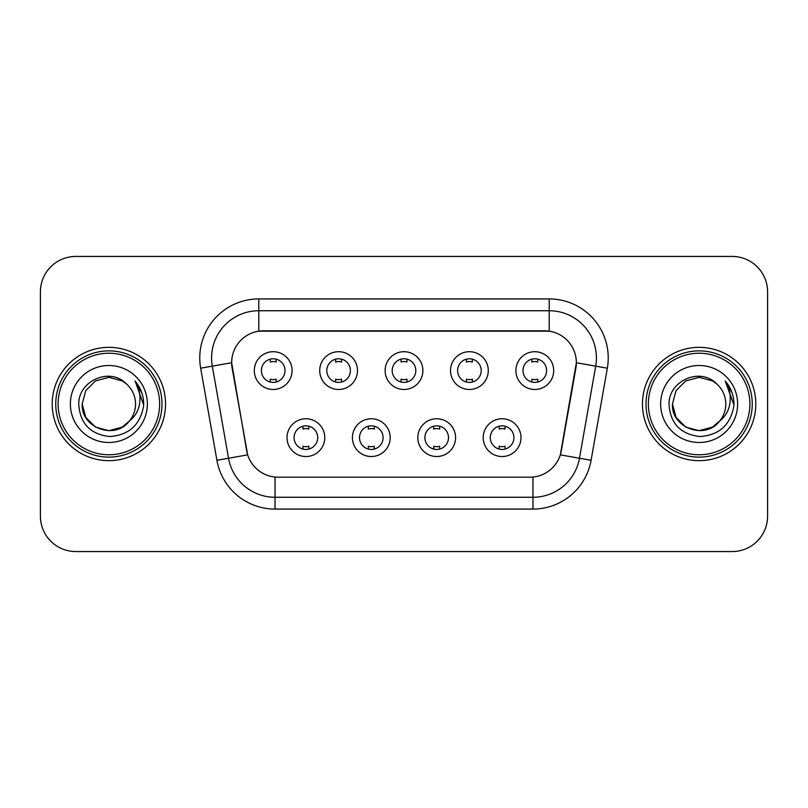 <?xml version="1.0" encoding="UTF-8"?>
<svg xmlns="http://www.w3.org/2000/svg" width="808" height="808" viewBox="0 0 808 808"><rect width="100%" height="100%" fill="white"/><g stroke="black" fill="none" stroke-linecap="round" stroke-linejoin="round"><path stroke-width="1.21" d="M390.183 437.643A18.887 18.887 0 0 1 371.296 456.53A18.887 18.887 0 0 1 352.409 437.643A18.887 18.887 0 0 1 371.296 418.756A18.887 18.887 0 0 1 390.183 437.643M359.499 437.643A11.807 11.807 0 0 0 371.296 449.45A11.807 11.807 0 0 0 383.103 437.643A11.807 11.807 0 0 0 371.296 425.836A11.807 11.807 0 0 0 359.499 437.643M455.591 437.643A18.887 18.887 0 0 1 436.704 456.53A18.887 18.887 0 0 1 417.817 437.643A18.887 18.887 0 0 1 436.704 418.756A18.887 18.887 0 0 1 455.591 437.643M424.897 437.643A11.807 11.807 0 0 0 436.704 449.45A11.807 11.807 0 0 0 448.501 437.643A11.807 11.807 0 0 0 436.704 425.836A11.807 11.807 0 0 0 424.897 437.643M520.988 437.643A18.887 18.887 0 0 1 502.101 456.53A18.887 18.887 0 0 1 483.214 437.643A18.887 18.887 0 0 1 502.101 418.756A18.887 18.887 0 0 1 520.988 437.643M490.294 437.643A11.807 11.807 0 0 0 502.101 449.45A11.807 11.807 0 0 0 513.908 437.643A11.807 11.807 0 0 0 502.101 425.836A11.807 11.807 0 0 0 490.294 437.643M324.786 437.643A18.887 18.887 0 0 1 305.899 456.53A18.887 18.887 0 0 1 287.012 437.643A18.887 18.887 0 0 1 305.899 418.756A18.887 18.887 0 0 1 324.786 437.643M294.092 437.643A11.807 11.807 0 0 0 305.899 449.45A11.807 11.807 0 0 0 317.706 437.643A11.807 11.807 0 0 0 305.899 425.836A11.807 11.807 0 0 0 294.092 437.643M357.489 370.589A18.887 18.887 0 0 1 338.603 389.476A18.887 18.887 0 0 1 319.716 370.589A18.887 18.887 0 0 1 338.603 351.702A18.887 18.887 0 0 1 357.489 370.589M326.796 370.589A11.807 11.807 0 0 0 338.603 382.396A11.807 11.807 0 0 0 350.409 370.589A11.807 11.807 0 0 0 338.603 358.782A11.807 11.807 0 0 0 326.796 370.589M422.887 370.589A18.887 18.887 0 0 1 404 389.476A18.887 18.887 0 0 1 385.113 370.589A18.887 18.887 0 0 1 404 351.702A18.887 18.887 0 0 1 422.887 370.589M392.193 370.589A11.807 11.807 0 0 0 404 382.396A11.807 11.807 0 0 0 415.807 370.589A11.807 11.807 0 0 0 404 358.782A11.807 11.807 0 0 0 392.193 370.589M488.284 370.589A18.887 18.887 0 0 1 469.397 389.476A18.887 18.887 0 0 1 450.511 370.589A18.887 18.887 0 0 1 469.397 351.702A18.887 18.887 0 0 1 488.284 370.589M457.591 370.589A11.807 11.807 0 0 0 469.397 382.396A11.807 11.807 0 0 0 481.204 370.589A11.807 11.807 0 0 0 469.397 358.782A11.807 11.807 0 0 0 457.591 370.589M553.692 370.589A18.887 18.887 0 0 1 534.805 389.476A18.887 18.887 0 0 1 515.918 370.589A18.887 18.887 0 0 1 534.805 351.702A18.887 18.887 0 0 1 553.692 370.589M522.998 370.589A11.807 11.807 0 0 0 534.805 382.396A11.807 11.807 0 0 0 546.602 370.589A11.807 11.807 0 0 0 534.805 358.782A11.807 11.807 0 0 0 522.998 370.589M292.082 370.589A18.887 18.887 0 0 1 273.195 389.476A18.887 18.887 0 0 1 254.308 370.589A18.887 18.887 0 0 1 273.195 351.702A18.887 18.887 0 0 1 292.082 370.589M261.398 370.589A11.807 11.807 0 0 0 273.195 382.396A11.807 11.807 0 0 0 285.002 370.589A11.807 11.807 0 0 0 273.195 358.782A11.807 11.807 0 0 0 261.398 370.589M216.908 460.287L200.667 368.206A59.024 59.024 0 0 1 258.792 298.93L549.208 298.93A59.024 59.024 0 0 1 607.333 368.206L591.092 460.287A59.024 59.024 0 0 1 532.967 509.07L275.033 509.07A59.024 59.024 0 0 1 216.908 460.287L247.682 454.864L232.128 368.216A31.876 31.876 0 0 1 263.519 330.805L544.481 330.805A31.876 31.876 0 0 1 575.872 368.216L561.297 450.854A31.876 31.876 0 0 1 529.907 477.195L278.093 477.195A31.876 31.876 0 0 1 246.703 450.854L231.643 362.752L212.292 366.155A47.218 47.218 0 0 1 258.792 310.737L549.208 310.737A47.218 47.218 0 0 1 595.708 366.155L579.467 458.237A47.218 47.218 0 0 1 532.967 497.263L275.033 497.263A47.218 47.218 0 0 1 228.533 458.237L212.292 366.155A47.218 47.218 0 0 1 211.575 357.964M52.207 404A56.661 56.661 0 0 0 108.868 460.661A56.661 56.661 0 0 0 165.539 404A56.661 56.661 0 0 0 108.868 347.339A56.661 56.661 0 0 0 52.207 404A56.661 56.661 0 0 0 108.868 460.661A56.661 56.661 0 0 0 165.539 404A56.661 56.661 0 0 0 108.868 347.339A56.661 56.661 0 0 0 52.207 404M642.461 404A56.661 56.661 0 0 0 699.132 460.661A56.661 56.661 0 0 0 755.793 404A56.661 56.661 0 0 0 699.132 347.339A56.661 56.661 0 0 0 642.461 404A56.661 56.661 0 0 0 699.132 460.661A56.661 56.661 0 0 0 755.793 404A56.661 56.661 0 0 0 699.132 347.339A56.661 56.661 0 0 0 642.461 404M258.792 298.93L258.792 331.159L549.208 331.159L549.208 298.93M231.643 362.681L231.997 357.964M529.907 477.195L278.093 477.195M595.708 366.155L576.356 362.752L560.318 454.864L579.467 458.237L595.708 366.155L607.333 368.206M561.297 450.854L561.106 451.854M246.894 451.854L246.703 450.854M767.6 291.85A35.411 35.411 0 0 0 732.189 256.439L75.811 256.439A35.411 35.411 0 0 0 40.4 291.85L40.4 516.15A35.411 35.411 0 0 0 75.811 551.561L732.189 551.561A35.411 35.411 0 0 0 767.6 516.15L767.6 291.85L767.6 516.15M40.4 291.85L40.4 516.15M732.189 256.439L75.811 256.439M75.811 551.561L732.189 551.561M276.154 359.156L276.154 362.024A9.06 9.06 0 0 0 270.246 362.024L270.246 359.156M270.246 382.022L270.246 379.154A9.06 9.06 0 0 0 276.154 379.154L276.154 382.022M302.95 449.076L302.95 446.208A9.06 9.06 0 0 0 308.848 446.208L308.848 449.076M308.848 426.21L308.848 429.078A9.06 9.06 0 0 0 302.95 429.078L302.95 426.21M341.552 359.156L341.552 362.024A9.06 9.06 0 0 0 335.643 362.024L335.643 359.156M335.643 382.022L335.643 379.154A9.06 9.06 0 0 0 341.552 379.154L341.552 382.022M406.949 359.156L406.949 362.024A9.06 9.06 0 0 0 401.051 362.024L401.051 359.156M401.051 382.022L401.051 379.154A9.06 9.06 0 0 0 406.949 379.154L406.949 382.022M472.357 359.156L472.357 362.024A9.06 9.06 0 0 0 466.448 362.024L466.448 359.156M466.448 382.022L466.448 379.154A9.06 9.06 0 0 0 472.357 379.154L472.357 382.022M537.754 359.156L537.754 362.024A9.06 9.06 0 0 0 531.846 362.024L531.846 359.156M531.846 382.022L531.846 379.154A9.06 9.06 0 0 0 537.754 379.154L537.754 382.022M368.347 449.076L368.347 446.208A9.06 9.06 0 0 0 374.256 446.208L374.256 449.076M374.256 426.21L374.256 429.078A9.06 9.06 0 0 0 368.347 429.078L368.347 426.21M433.745 449.076L433.745 446.208A9.06 9.06 0 0 0 439.653 446.208L439.653 449.076M439.653 426.21L439.653 429.078A9.06 9.06 0 0 0 433.745 429.078L433.745 426.21M499.152 449.076L499.152 446.208A9.06 9.06 0 0 0 505.05 446.208L505.05 449.076M505.05 426.21L505.05 429.078A9.06 9.06 0 0 0 499.152 429.078L499.152 426.21M122.21 427.109A26.684 26.684 0 0 0 129.421 421.029L123.725 426.169M159.631 404A50.763 50.763 0 0 0 108.868 353.237A50.763 50.763 0 0 0 58.105 404A50.763 50.763 0 0 0 108.868 454.763A50.763 50.763 0 0 0 159.631 404M161.994 404A53.126 53.126 0 0 0 108.868 350.874A53.126 53.126 0 0 0 55.742 404A53.126 53.126 0 0 0 108.868 457.126A53.126 53.126 0 0 0 161.994 404M123.513 426.311L129.421 421.029L122.21 427.109L108.868 430.684L95.526 427.109L85.759 417.342L82.184 404L85.759 417.342L95.526 427.109L108.868 430.684L122.21 427.109L129.421 421.029L122.21 427.109L108.868 430.684L95.526 427.109L85.759 417.342L82.184 404L85.759 390.658L95.526 380.891L108.868 377.316L122.21 380.891L126.351 383.84C109.979 366.67 78.447 380.81 78.74 404C79.942 423.483 90.274 434.33 109.726 436.532C128.886 435.148 140.178 424.968 143.612 406L143.673 404C143.572 395.243 140.663 387.557 134.936 380.942C139.289 388.082 140.824 395.769 139.542 404C138.36 410.878 134.987 416.554 129.421 421.029L123.675 426.2M95.526 380.891L85.759 390.658L82.184 404C80.81 427.725 114.443 440.158 128.876 421.665L123.462 426.341M129.421 421.029C133.441 416.059 135.492 410.383 135.552 404C135.401 395.95 132.34 389.224 126.351 383.84M70.377 404A38.491 38.491 0 0 0 108.868 442.491A38.491 38.491 0 0 0 147.359 404A38.491 38.491 0 0 0 108.868 365.509A38.491 38.491 0 0 0 70.377 404M135.199 381.235L143.652 405.01M134.936 380.942L141.885 393.001M712.474 427.109A26.684 26.684 0 0 0 719.675 421.029L712.474 427.109L699.132 430.684L685.79 427.109L676.023 417.342L672.448 404L676.023 390.658L685.79 380.891L699.132 377.316L712.474 380.891L716.615 383.84C700.233 366.67 668.701 380.81 669.004 404C670.206 423.483 680.528 434.33 699.991 436.532C719.15 435.148 730.442 424.968 733.876 406L733.937 404C733.836 395.243 730.917 387.557 725.19 380.942C729.553 388.082 731.078 395.769 729.796 404C728.624 410.878 725.251 416.554 719.675 421.029L712.474 427.109L699.132 430.684L685.79 427.109L676.023 417.342L672.448 404L676.023 417.342L685.79 427.109L699.132 430.684L712.474 427.109L719.675 421.029L712.474 427.109L699.132 430.684L685.79 427.109L676.023 417.342L672.448 404L676.023 417.342L685.79 427.109L699.132 430.684L712.474 427.109L719.675 421.029L712.474 427.109L699.132 430.684L685.79 427.109L676.023 417.342L672.448 404L676.023 417.342L685.79 427.109L699.132 430.684L712.474 427.109L719.675 421.029C723.705 416.059 725.756 410.383 725.816 404C725.665 395.95 722.594 389.224 716.615 383.84M749.895 404A50.763 50.763 0 0 0 699.132 353.237A50.763 50.763 0 0 0 648.37 404A50.763 50.763 0 0 0 699.132 454.763A50.763 50.763 0 0 0 749.895 404M752.258 404A53.126 53.126 0 0 0 699.132 350.874A53.126 53.126 0 0 0 646.006 404A53.126 53.126 0 0 0 699.132 457.126A53.126 53.126 0 0 0 752.258 404M672.448 404C671.074 427.725 704.707 440.158 719.13 421.665L719.675 421.029M660.641 404A38.491 38.491 0 0 0 699.132 442.491A38.491 38.491 0 0 0 737.623 404A38.491 38.491 0 0 0 699.132 365.509A38.491 38.491 0 0 0 660.641 404M725.453 381.235L733.916 405.01L725.19 380.942L732.149 393.001M733.916 405.01L725.19 380.942M532.967 477.043L532.967 509.07M275.033 509.07L275.033 477.043M200.667 368.206L212.292 366.155M579.467 458.237L591.092 460.287"/></g></svg>
